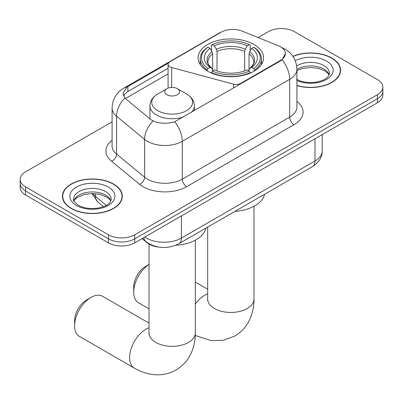 <?xml version="1.0" encoding="UTF-8"?>
<svg xmlns="http://www.w3.org/2000/svg" width="403" height="403" viewBox="0 0 403 403"><rect width="100%" height="100%" fill="white"/><g stroke="black" fill="none" stroke-linecap="round" stroke-linejoin="round"><path stroke-width="0.6" d="M240.546 83.98L240.546 83.486A6.176 3.567 180 0 1 233.569 84.197L171.643 67.523A6.176 3.567 180 0 1 169.89 66.812A6.176 3.567 180 0 1 168.081 64.294A6.176 3.567 180 0 1 169.89 61.775L220.995 32.27A16.669 9.622 0 0 1 242.344 31.192L278.287 45.72A16.669 9.622 0 0 1 280.513 46.798A16.669 9.622 0 0 1 285.395 53.604L282.13 59.735L280.513 60.903L174.741 121.731C168.132 123.726 161.527 123.726 154.918 121.731L151.175 119.837L126.008 99.088L124.885 97.949L122.996 93.143L126.799 87.174L168.429 63.11M253.971 44.481A32.719 18.891 0 0 0 218.315 40.386A32.719 18.891 0 0 0 198.115 57.841A32.719 18.891 0 0 0 207.701 71.195A32.719 18.891 0 0 0 243.357 75.29A32.719 18.891 0 0 0 263.557 57.841A32.719 18.891 0 0 0 253.971 44.481M240.546 83.486L280.513 60.41A16.669 9.622 0 0 0 285.395 53.604M158.762 247.084A18.523 10.695 180 0 1 147.05 242.712L142.088 238.621M296.915 85.602A29.943 17.289 0 0 0 340.575 70.238A29.943 17.289 0 0 0 331.805 58.017A29.943 17.289 0 0 0 292.885 56.319M113.535 184.035A29.943 17.289 0 0 0 80.907 180.287A29.943 17.289 0 0 0 62.425 196.256A29.943 17.289 0 0 0 71.195 208.482A29.943 17.289 0 0 0 103.823 212.23A29.943 17.289 0 0 0 122.305 196.256A29.943 17.289 0 0 0 113.535 184.035M62.732 197.813A29.943 17.289 0 0 0 62.626 198.271M112.089 121.862L25.575 171.809A18.523 10.695 0 0 0 20.15 179.37L20.15 187.435A18.523 10.695 0 0 0 25.575 194.997L108.518 242.883L108.518 238.848A18.523 10.695 0 0 0 134.708 238.848L377.425 98.72A18.523 10.695 0 0 0 382.85 91.159A18.523 10.695 0 0 1 377.425 98.72L134.708 238.848A18.523 10.695 0 0 1 108.518 238.848L25.575 190.962L108.518 238.848L108.518 234.818A18.523 10.695 0 0 0 134.708 234.818L377.425 94.685A18.523 10.695 0 0 0 382.85 87.124A18.523 10.695 0 0 0 377.425 79.567L294.482 31.681A18.523 10.695 0 0 0 268.292 31.681L258.101 37.56M20.15 183.405A18.523 10.695 0 0 0 25.575 190.962A18.523 10.695 0 0 1 20.15 183.405M123.499 95.627L126.799 92.141L168.081 68.298M20.15 179.37A18.523 10.695 0 0 0 25.575 186.932L108.518 234.818M122.104 198.271A29.943 17.289 0 0 0 121.998 197.813M340.374 72.258A29.943 17.289 0 0 0 340.268 71.794M108.518 242.883A18.523 10.695 0 0 0 134.708 242.883L377.425 102.75A18.523 10.695 0 0 0 382.85 95.189L382.85 87.124M296.915 85.406A29.636 17.107 0 0 0 340.268 70.238A29.636 17.107 0 0 0 331.588 58.143A29.636 17.107 0 0 0 293.001 56.491M71.412 208.356A29.636 17.107 0 0 0 103.707 212.064A29.636 17.107 0 0 0 121.998 196.256A29.636 17.107 0 0 0 113.319 184.161A29.636 17.107 0 0 0 81.023 180.448A29.636 17.107 0 0 0 62.732 196.256A29.636 17.107 0 0 0 71.412 208.356M149.014 264.459A23.152 13.364 120 0 0 133.705 292.16L133.705 287.117A16.976 9.803 -60 0 1 145.71 266.323L149.014 264.418L145.71 266.323M133.705 292.16A23.152 13.364 120 0 0 138.501 302.759L149.014 308.824M207.112 70.847L207.112 70.026L207.988 68.51A29.389 16.966 0 0 1 207.988 47.166L210.008 48.335A26.548 15.324 0 0 0 210.008 67.341L212.003 68.475L212.648 69.885L212.648 70.857M212.648 69.885L212.648 53.926L212.003 51.775L210.008 48.335M211.474 50.864L211.474 45.151L212.356 44.647A29.389 16.966 0 0 1 249.316 44.647L247.296 45.816A26.548 15.324 0 0 0 214.376 45.816L216.371 49.252L217.016 51.408L217.016 70.923M244.656 70.923L244.656 51.408L245.301 49.252L247.296 45.816M234.919 211.384A33.953 19.606 0 0 0 264.544 194.281M211.474 72.545A30.623 17.677 0 0 0 250.192 72.545L249.316 71.029A29.389 16.966 0 0 1 212.356 71.029L211.474 73.069M250.192 73.069L250.192 72.545M207.988 47.166L207.112 47.67A30.623 17.677 0 0 0 200.215 58.848A30.623 17.677 0 0 0 207.112 70.026M249.316 44.647L250.192 45.151L250.192 50.864M212.356 71.029L214.376 69.865A26.548 15.324 0 0 0 247.296 69.865L249.316 71.029M210.008 67.341L207.988 68.51M214.376 45.816L212.356 44.647M212.003 51.775A23.747 13.712 0 0 0 212.003 68.475L212.114 68.55C208.744 65.286 207.369 63.075 207.993 61.906A22.84 13.188 0 0 1 212.648 53.926M254.56 70.026A30.623 17.677 0 0 0 261.456 58.848A30.623 17.677 0 0 0 254.56 47.67L253.683 47.166A29.389 16.966 0 0 1 253.683 68.51L254.56 70.026L254.56 70.847M253.683 68.51L251.663 67.341A26.548 15.324 0 0 0 251.663 48.335L253.683 47.166M251.663 48.335L249.669 51.775L249.024 53.926L249.024 69.885L249.669 68.475L251.663 67.341M249.024 53.926A22.84 13.188 0 0 1 253.678 61.906C254.298 63.08 252.923 65.296 249.553 68.55L249.669 68.475A23.747 13.712 0 0 0 249.669 51.775M249.024 70.857L249.024 69.885M74.6 325.78L74.6 320.738A16.976 9.803 -60 0 1 86.605 299.948L90.967 297.424A23.152 13.364 120 0 0 74.6 325.78A23.152 13.364 120 0 0 79.391 336.379L134.395 368.135A23.152 13.364 -60 0 1 130.849 349.582A23.152 13.364 -60 0 1 145.972 329.18A23.152 13.364 -60 0 1 149.014 327.755M191.329 112.397A22.225 12.831 0 0 0 194.387 105.898C194.226 100.952 191.632 96.987 186.599 94L177.401 88.685A7.41 4.277 0 0 0 166.928 88.685A7.41 4.277 0 0 0 166.928 94.735A7.41 4.277 0 0 0 177.401 94.735A7.41 4.277 0 0 0 177.401 88.685L186.599 94A20.417 11.788 0 0 1 186.599 110.669A20.417 11.788 0 0 1 157.729 110.669A20.417 11.788 0 0 1 157.729 94C152.702 96.987 150.102 100.952 149.941 105.898A22.225 12.831 0 0 0 156.45 114.971A22.225 12.831 0 0 0 183.42 116.961M175.683 245.296A33.953 19.606 0 0 0 205.873 228.153M149.014 323.11L102.543 296.281A23.152 13.364 120 0 0 90.967 297.424L86.605 299.948M280.513 60.41L280.513 60.903M147.05 242.45L147.05 242.712M233.569 88.01L233.569 84.197M171.643 87.446L171.643 67.523M296.915 101.385A30.87 17.823 180 0 1 294.044 124.678L186.66 186.68A6.176 3.567 60 0 1 182.292 179.118L289.681 117.117A24.694 14.256 0 0 0 296.915 107.037L296.915 69.23A24.694 14.256 180 0 1 289.681 79.31A21.606 12.473 -120 0 0 282.13 59.735M186.66 186.68A30.87 17.823 180 0 1 143.005 186.68A30.87 17.823 180 0 1 139.544 184.302L111.5 161.175A30.87 17.823 180 0 1 112.089 140.259M147.367 179.118A24.694 14.256 0 0 0 182.292 179.118L182.292 141.312A24.694 14.256 180 0 1 147.367 141.312A24.694 14.256 180 0 1 144.601 139.408L116.558 116.286A24.694 14.256 180 0 1 112.089 108.105L112.089 145.911A24.694 14.256 0 0 0 116.558 154.087L144.601 177.214A24.694 14.256 0 0 0 147.367 179.118M296.915 69.23C296.497 60.349 292.593 53.695 285.208 49.257L282.09 47.74A21.606 10.12 112 0 0 281.798 47.63M174.741 121.731A21.606 12.473 60 0 1 182.292 141.312L289.681 79.31L289.681 117.117A6.176 3.567 60 0 0 294.044 124.678M126.799 87.174A21.606 12.473 -120 0 0 123.797 88.131C116.412 92.569 112.508 99.229 112.089 108.105M123.797 88.131L219.177 33.066A21.606 12.473 60 0 1 220.814 32.371M124.885 97.949A21.606 14.453 129.5 0 0 116.558 116.286L116.558 154.087A6.176 4.131 -50.5 0 1 111.5 161.175M153.019 120.986A21.606 14.453 129.5 0 0 144.601 139.408L144.601 177.214A6.176 4.131 -50.5 0 1 139.544 184.302M125.414 98.544L168.081 73.905M124.265 94.342A16.669 9.622 -120 0 0 123.55 95.743M134.708 234.818L134.708 242.883M377.425 94.685L377.425 102.75M25.575 186.932L25.575 194.997M127.877 86.524L127.877 91.511M144.838 237.035A24.694 14.256 0 0 0 146.496 238.092A24.694 14.256 0 0 0 181.421 238.092L315 160.973A24.694 14.256 0 0 0 322.234 150.893C322.415 157.019 319.151 162.263 312.441 166.625L178.861 243.744A12.347 7.128 60 0 0 181.421 238.092L181.421 215.917M315 138.793L315 160.973A12.347 7.128 60 0 1 312.441 166.625M143.836 237.614A12.347 8.256 129.5 0 0 145.987 241.629L142.239 238.536M92.801 193.516A24.694 14.256 0 0 0 95.546 196.463L95.546 193.657M103.546 206.633L97.808 201.903A12.347 8.256 129.5 0 1 95.546 196.463L106.311 205.339M329.14 74.817A18.815 10.866 0 0 0 323.941 69.109A18.815 10.866 0 0 0 296.915 69.356M296.563 79.25C301.988 82.217 308.597 83.159 316.38 82.086C323.287 80.398 328.012 79.028 329.453 73.265A18.815 10.866 0 0 0 323.941 65.583A18.815 10.866 0 0 0 296.679 65.976M296.915 80.55A22.523 13.002 0 0 0 327.563 78.817A22.523 13.002 0 0 0 326.561 61.044A22.523 13.002 0 0 0 295.263 60.737M110.87 200.835A18.815 10.866 0 0 0 105.672 195.128A18.815 10.866 0 0 0 86.781 192.433A18.815 10.866 0 0 0 73.86 200.835M105.672 191.601A18.815 10.866 0 0 0 85.164 189.244A18.815 10.866 0 0 0 73.547 199.278C72.56 199.863 74.142 201.858 78.293 205.268C83.718 208.235 90.327 209.177 98.11 208.099C105.017 206.417 109.742 205.046 111.183 199.278A18.815 10.866 0 0 0 105.672 191.601M76.439 205.449A22.523 13.002 0 0 0 108.291 205.449A22.523 13.002 0 0 0 108.291 187.063A22.523 13.002 0 0 0 76.439 187.063A22.523 13.002 0 0 0 76.439 205.449M253.986 206.265L253.986 299.086A23.152 13.364 180 0 1 247.205 308.542A23.152 13.364 180 0 1 214.467 308.542A23.152 13.364 180 0 1 207.686 299.086L207.58 300.411M195.314 304.064A23.152 13.364 -60 0 1 204.643 295.308A23.152 13.364 -60 0 1 207.686 293.883M244.656 51.408A22.84 13.188 0 0 0 217.016 51.408M245.301 49.252A23.747 13.712 0 0 0 216.371 49.252M195.314 240.138L195.314 332.964A23.152 13.364 180 0 1 188.533 342.414A23.152 13.364 180 0 1 155.795 342.414A23.152 13.364 180 0 1 149.014 332.964L148.909 334.283M168.081 88.141L168.081 64.294M219.177 33.066L223.141 31.222M282.09 47.74L281.762 47.604M178.861 243.744C168.928 248.742 158.989 248.742 149.055 243.744L145.987 241.629M322.234 150.893L322.234 134.617M97.808 201.903L91.929 193.516M329.05 75.029L327.911 73.326L324.707 70.807L318.088 68.314L310.617 67.492L302.658 68.434L296.915 70.611M340.268 72.716L340.268 70.238M110.78 201.047L109.641 199.339L106.437 196.825L99.818 194.327L92.347 193.511L84.388 194.453L76.958 197.682L74.807 199.676L73.951 201.047M121.998 198.734L121.998 196.256M62.732 198.734L62.732 196.256M253.986 299.086C254.021 305.686 252.847 311.927 250.47 317.821C247.235 325.664 241.991 331.755 234.737 336.097L223.277 340.303L211.051 340.58L195.259 335.462M200.215 64.495L200.215 58.848M261.456 64.495L261.456 58.848M207.686 289.233L195.314 282.095M207.686 227.106L207.686 299.086M195.314 332.964C195.349 339.558 194.175 345.804 191.798 351.693C188.564 359.536 183.32 365.632 176.071 369.969C168.686 374.08 160.787 375.576 152.379 374.452C146.088 373.566 140.093 371.46 134.395 368.135M194.387 110.629L194.387 105.898M149.941 118.82L149.941 105.898M166.928 88.685L157.729 94M149.014 244.077L149.014 332.964"/></g></svg>
